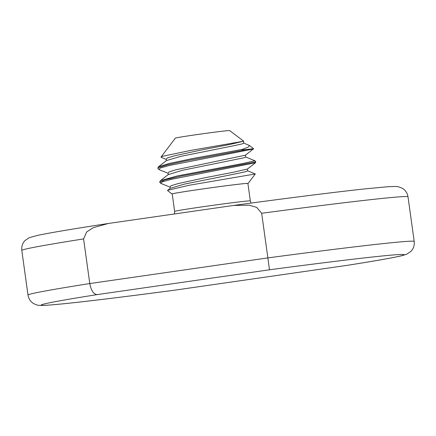 <?xml version="1.0" encoding="UTF-8"?>
<svg xmlns="http://www.w3.org/2000/svg" width="436" height="436" viewBox="0 0 436 436"><rect width="100%" height="100%" fill="white"/><g stroke="black" fill="none" stroke-linecap="round" stroke-linejoin="round"><path stroke-width="0.65" d="M242.209 149.401L192.14 158.644L169.37 163.424L158.453 166.765M166.209 159.407L166.339 160.622L158.23 167.004M254.94 160.775L243.326 163.413L177.381 175.899L160.486 180.618M255.305 173.953L189.229 185.251L167.626 190.319L167.697 190.717M243.866 143.133L249.43 145.46L248.297 147.106L242.225 149.395M242.258 149.39C240.492 150.213 246.177 149.466 247.991 149.335L252.297 148.84M245.419 155.183L253.3 149.025L168.89 165.582L160.306 168.029L158.851 169.528M255.392 162.786L171.228 179.36L162.268 181.845L160.753 183.349L170.029 187.126M166.22 159.407L161.216 157.369L161.026 157.074L162.77 156.257L190.799 150.398L243.686 141.204L230.055 144.42L201.029 150.055L174.269 155.865L167.151 158.039L166.187 159.396M97.201 294.6L269.475 269.791L267.862 257.899L89.783 283.547L83.587 238.917L86.715 231.908L93.288 227.663L108.286 223.488L233.609 205.443L249.218 205.187L256.728 207.4L261.671 213.275L267.862 257.899A194.952 3.946 172.1 0 1 414.2 241.457C414.598 245.294 413.551 248.558 411.05 251.25L406.723 254.221L402.194 255.638C394.008 257.611 376.072 260.788 348.386 265.17L175.948 290A183.196 3.706 -7.9 0 1 46.963 305.205A183.196 3.706 -7.9 0 1 97.201 294.6C93.615 294.338 91.14 290.654 89.783 283.547A194.952 3.946 172.1 0 0 27.991 295.047C28.651 298.851 30.553 301.707 33.692 303.614L36.242 304.764C37.567 305.304 39.959 305.522 43.409 305.423C60.991 304.65 111.529 298.535 175.948 290L348.348 265.175M174.634 211.411A38.205 0.774 172.1 0 1 207.678 206.054A38.205 0.774 172.1 0 1 249.136 200.882A38.205 0.774 172.1 0 1 250.324 200.909L247.904 183.447A38.205 0.774 172.1 0 0 246.711 183.42A38.205 0.774 172.1 0 0 205.258 188.592A38.205 0.774 172.1 0 0 172.215 193.949L174.634 211.411L174.427 213.962M172.225 194.025A38.401 0.779 -7.9 0 1 172.029 193.993A38.401 0.779 -7.9 0 1 204.849 188.641A38.401 0.779 -7.9 0 1 246.896 183.393A38.401 0.779 -7.9 0 1 248.089 183.436A38.401 0.779 -7.9 0 1 247.915 183.523M243.691 141.182L229.679 130.587A27.43 0.556 172.1 0 0 228.835 130.577A27.43 0.556 172.1 0 0 199.345 134.25A27.43 0.556 172.1 0 0 175.354 138.125L161.02 157.069M243.822 143.139L241.887 143.962L234.568 145.57L180.749 156.366L166.361 160.606M245.533 155.096L245.724 156.998L243.86 157.81L182.466 170.269L168.078 174.683M247.675 170.863L245.691 171.691L238.323 173.305L184.412 184.123L170.209 188.347M245.468 155.178L175.986 169.778L169.054 171.931L168.105 173.299M247.653 170.852L247.403 169.032L233.87 172.144L204.8 177.79L178.035 183.605L171.016 185.769L170.045 187.148M247.991 149.335L186.118 160.83L167.571 164.824L158.317 167.675L157.772 168.269L158.9 169.533M254.967 160.759L255.769 161.74L255.093 162.045L180.989 176.128L165.168 179.801L159.707 182.199M269.475 269.791A183.196 3.706 -7.9 0 1 398.46 254.586A183.196 3.706 -7.9 0 1 348.222 265.186M261.671 213.275A194.952 3.946 -7.9 0 1 408.009 196.827L414.2 241.457M27.991 295.047L21.8 250.422A194.952 3.946 -7.9 0 1 83.587 238.917M243.811 143.133L243.561 141.313M168.274 174.498L168.078 173.288M170.187 188.363L170.018 187.131M254.935 160.775L245.675 156.993M160.448 180.651L168.329 174.487M255.294 173.948L247.703 170.858M167.626 190.319L170.144 188.357M158.524 166.743L157.772 168.269M160.432 180.618L159.685 182.134L160.846 183.398M168.122 173.31L158.862 169.533M247.463 169.021L255.365 162.862M253.659 148.687L253.338 149.03M255.769 161.734L255.267 162.89M250.324 200.909L251.082 203.078M233.609 205.443C286.239 198.26 335.507 192.042 364.719 188.908L388.263 186.69L395.877 186.455L398.373 186.755L402.319 188.265C405.453 190.178 407.349 193.034 408.009 196.827M21.8 250.422C21.402 246.58 22.449 243.315 24.95 240.623L29.277 237.653L37.823 235.331C50.211 232.742 73.695 228.796 108.286 223.488M248.089 183.436L255.24 173.986M172.029 193.993L167.598 190.641M249.594 145.64L253.654 148.709"/></g></svg>
